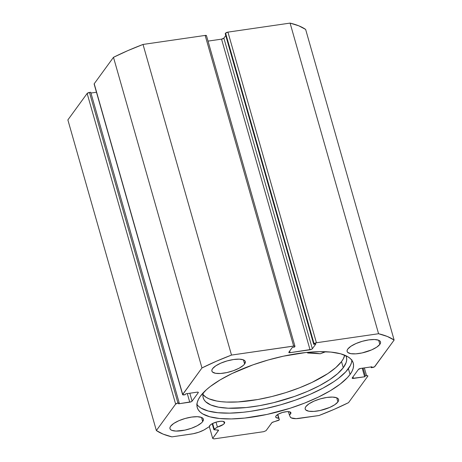 <?xml version="1.0" encoding="UTF-8"?>
<svg xmlns="http://www.w3.org/2000/svg" width="462" height="462" viewBox="0 0 462 462"><rect width="100%" height="100%" fill="white"/><g stroke="black" fill="none" stroke-linecap="round" stroke-linejoin="round"><path stroke-width="0.69" d="M277.835 414.431L279.319 419.646A1.542 0.502 -15.9 0 1 279.325 419.663A1.542 0.502 -15.9 0 1 279.267 419.883L272.037 422.534L266.072 430.653L263.738 431.67L213.918 438.9L212.687 438.403L218.543 430.295L213.86 429.562L217.417 427.073L216.02 422.147L217.417 427.073L223.325 424.439L224.341 423.458L223.804 421.575L224.341 423.458A7.906 2.564 -15.9 0 1 217.417 427.073L214.241 429.088L212.641 423.463L214.241 429.088A1.542 0.502 -15.9 0 0 213.866 429.579A1.542 0.502 -15.9 0 0 214.345 429.793L218.058 430.024A1.542 0.502 -15.9 0 1 218.538 430.238A1.542 0.502 -15.9 0 1 218.48 430.457L218.376 430.087L218.48 430.457L212.687 438.403L213.918 438.9L263.738 431.67L266.072 430.653L271.858 422.707A1.542 0.502 -15.9 0 1 273.077 422.043L278.043 420.547A1.542 0.502 -15.9 0 0 279.267 419.883A1.542 0.502 -15.9 0 0 279.319 419.646L279.325 419.663M276.01 415.962A7.906 2.564 -15.9 0 1 284.101 412.064A7.906 2.564 -15.9 0 1 290.91 412.733A7.906 2.564 -15.9 0 1 290.598 413.842L290.061 411.954L290.598 413.842A7.906 2.564 -15.9 0 1 289.385 414.968L288.438 411.636L289.385 414.968L290.898 413.253L290.91 412.733L290.061 411.954L286.942 411.648L282.6 412.439L278.494 414.056L276.01 415.962L275.664 416.845L276.028 417.55L278.678 418.179L279.319 419.646L278.678 418.179A7.906 2.564 -15.9 0 1 275.698 417.065A7.906 2.564 -15.9 0 1 276.01 415.962M182.617 394.669A1.929 0.624 -15.9 0 0 183.922 394.9L185.164 394.715L185.828 393.809L197.037 392.18A1.929 0.624 -15.9 0 1 198.342 392.411A1.929 0.624 -15.9 0 1 198.267 392.683L198.134 392.221L198.267 392.683L192.082 401.16A1.929 0.624 -15.9 0 1 189.755 402.177L187.306 393.595L189.755 402.177L178.546 403.805L179.204 402.899L177.962 403.078A1.929 0.624 -15.9 0 0 175.629 404.094L87.145 93.463L89.478 92.446A1.929 0.624 164.1 0 0 87.145 93.463L67.874 119.912L156.358 430.544L67.874 119.912L87.145 93.463L175.629 404.094L156.358 430.544A131.156 42.487 -15.9 0 0 171.916 436.867L191.389 434.043A13.837 4.481 -15.9 0 0 205.243 429.227L209.419 426.57A7.906 2.564 -15.9 0 1 209.754 425.577A7.906 2.564 -15.9 0 1 217.845 421.679A7.906 2.564 -15.9 0 1 224.653 422.349A7.906 2.564 -15.9 0 1 224.341 423.458L224.653 422.349L222.984 421.344L220.692 421.263L216.349 422.054L212.237 423.671L210.337 424.948L209.419 426.57L203.875 430.03L198.868 432.195L193.232 433.726L171.916 436.867L163.161 434.136L156.358 430.544L175.629 404.094L177.962 403.078L179.204 402.899L178.546 403.805L191.176 401.773L192.082 401.16L198.267 392.683L198.134 392.221L197.037 392.18L185.828 393.809L185.164 394.715L182.617 394.669L201.963 367.948L216.216 361.301L231.502 355.076L294.288 346.015L294.952 346.286L294.49 347.083L292.354 347.395L288.877 352.165L289.01 352.627L290.107 352.668L311.457 349.37L312.364 348.758L315.841 343.988L313.71 344.3L314.091 343.768L316.424 342.752L378.569 333.731L387.323 336.469L394.126 340.055L374.509 366.816L371.281 367.706L371.939 366.793L360.73 368.422L358.402 369.438L352.223 377.922L352.35 378.378L364.657 376.79L365.321 375.883L366.568 375.704L367.66 375.745L367.792 376.201L348.521 402.656L334.269 409.297L318.982 415.523L296.096 418.653L291.262 417.891L290.228 416.891L289.385 414.968L290.228 416.891A13.837 4.481 -15.9 0 0 299.509 418.353L318.982 415.523A131.156 42.487 -15.9 0 0 348.521 402.656L367.792 376.201A1.929 0.624 -15.9 0 0 367.868 375.929A1.929 0.624 -15.9 0 0 366.568 375.704L365.321 375.883L363.097 368.081L365.321 375.883L364.657 376.79L362.214 368.208L364.657 376.79L353.447 378.418L353.003 376.848L353.447 378.418A1.929 0.624 -15.9 0 1 352.148 378.193A1.929 0.624 -15.9 0 1 352.223 377.922L358.402 369.438A1.929 0.624 -15.9 0 1 360.73 368.422L371.939 366.793L371.281 367.706L371.055 366.926L371.281 367.706L372.522 367.521A1.929 0.624 -15.9 0 0 374.855 366.51L394.126 340.055L305.642 29.424A131.156 42.487 164.1 0 0 290.084 23.1L298.839 25.837L305.642 29.424L394.126 340.055A131.156 42.487 -15.9 0 0 378.569 333.731L316.424 342.752L227.939 32.121L290.084 23.1L378.569 333.731L290.084 23.1L227.939 32.121A1.929 0.624 164.1 0 0 225.606 33.137L227.939 32.121L316.424 342.752A1.929 0.624 -15.9 0 0 314.091 343.768L313.71 344.3L225.219 33.668L225.606 33.137L314.091 343.768L225.606 33.137L225.219 33.668L313.71 344.3L315.841 343.988L312.364 348.758L223.879 38.127L225.756 35.551L223.879 38.127L312.364 348.758A1.929 0.624 -15.9 0 1 310.037 349.774L290.107 352.668L289.662 351.097L290.107 352.668A1.929 0.624 -15.9 0 1 288.802 352.437A1.929 0.624 -15.9 0 1 288.877 352.165L292.354 347.395L294.49 347.083L294.877 346.558A1.929 0.624 -15.9 0 0 294.952 346.286A1.929 0.624 -15.9 0 0 293.647 346.055L231.502 355.076L143.018 44.444L205.163 35.424L206.468 35.655A1.929 0.624 164.1 0 0 205.163 35.424L293.647 346.055L205.163 35.424L143.018 44.444A131.156 42.487 164.1 0 0 113.479 57.317L127.731 50.67L143.018 44.444L231.502 355.076A131.156 42.487 -15.9 0 0 201.963 367.948L182.692 394.398L94.208 83.766L113.479 57.317L201.963 367.948L113.479 57.317L94.208 83.766A1.929 0.624 164.1 0 0 94.133 84.038L182.692 394.398A1.929 0.624 -15.9 0 0 182.617 394.669L94.133 84.038M350.063 374.439A81.104 26.27 -15.9 0 1 267.082 414.414A81.104 26.27 -15.9 0 1 197.239 407.519A81.104 26.27 -15.9 0 1 200.421 396.159L198.51 399.226L197.338 402.165L196.91 404.937L197.239 407.519L198.319 409.892L200.144 412.023L202.691 413.9L209.846 416.805L219.514 418.503L231.323 418.93L244.82 418.058L267.082 414.414L290.049 408.269L304.776 403.031L318.358 397.106L330.29 390.737L340.107 384.153L347.43 377.616L350.063 374.439L351.975 371.373L353.153 368.439L353.574 365.661L353.245 363.08L352.165 360.712L350.34 358.581L347.799 356.704L340.644 353.794L330.971 352.096L319.161 351.674L305.665 352.541L283.402 356.185L268.047 360.037L252.968 364.853L232.126 373.492L220.195 379.862L210.377 386.446L206.387 389.737L200.421 396.159A81.104 26.27 -15.9 0 1 283.402 356.185A81.104 26.27 -15.9 0 1 353.245 363.08A81.104 26.27 -15.9 0 1 350.063 374.439L348.412 368.647L350.063 374.439M196.928 404.475A81.104 26.27 164.1 0 0 269.918 407.611A81.104 26.27 164.1 0 0 348.412 368.647A81.104 26.27 164.1 0 0 351.905 360.331M244.612 364.01L243.428 359.869L239.31 359.147L233.564 359.517L227.056 360.926L220.784 363.161L215.702 365.875L212.584 368.659A17.36 5.625 -15.9 0 1 230.342 360.106A17.36 5.625 -15.9 0 1 245.293 361.579A17.36 5.625 -15.9 0 1 244.612 364.01L245.293 361.579L244.669 360.614L243.428 359.869L244.612 364.01A17.36 5.625 -15.9 0 1 226.848 372.568A17.36 5.625 -15.9 0 1 211.902 371.09L212.52 372.054L215.569 373.296L220.599 373.475L226.848 372.568L233.362 370.709L239.154 368.191L243.335 365.384L244.612 364.01M379.833 344.386L378.655 340.246L374.538 339.524L368.786 339.893L362.283 341.303L356.011 343.532L350.929 346.246L347.811 349.029A17.36 5.625 -15.9 0 1 365.569 340.477A17.36 5.625 -15.9 0 1 380.515 341.955A17.36 5.625 -15.9 0 1 379.833 344.386L380.497 343.099L380.515 341.955L379.897 340.991L378.655 340.246L379.833 344.386A17.36 5.625 -15.9 0 1 362.075 352.939A17.36 5.625 -15.9 0 1 347.129 351.466L347.747 352.425L350.797 353.667L355.827 353.846L362.075 352.939L371.633 349.884L376.715 347.17L379.833 344.386M202.679 421.569L201.496 417.429L197.378 416.707L191.632 417.076L185.123 418.485L178.852 420.715L173.77 423.429L170.651 426.218A17.36 5.625 -15.9 0 1 188.409 417.66A17.36 5.625 -15.9 0 1 203.361 419.138A17.36 5.625 -15.9 0 1 202.679 421.569L203.361 419.138L202.737 418.174L201.496 417.429L202.679 421.569A17.36 5.625 -15.9 0 1 184.916 430.122A17.36 5.625 -15.9 0 1 169.97 428.649L170.588 429.614L171.829 430.353L175.947 431.081L184.916 430.122L191.43 428.268L197.222 425.745L201.403 422.944L202.679 421.569M337.901 401.94L336.723 397.805L332.605 397.077L326.853 397.447L320.351 398.856L314.079 401.091L308.997 403.805L305.879 406.589A17.36 5.625 -15.9 0 1 323.637 398.036A17.36 5.625 -15.9 0 1 338.582 399.509A17.36 5.625 -15.9 0 1 337.901 401.94L338.565 400.658L338.582 399.509L337.965 398.544L336.723 397.805L337.901 401.94A17.36 5.625 -15.9 0 1 320.143 410.499A17.36 5.625 -15.9 0 1 305.197 409.02L305.815 409.985L308.864 411.226L313.894 411.405L320.143 410.499L329.701 407.444L334.783 404.729L337.901 401.94M212.584 368.659L211.919 369.947L211.902 371.09A17.36 5.625 -15.9 0 1 212.584 368.659M347.811 349.029L347.147 350.317L347.129 351.466A17.36 5.625 -15.9 0 1 347.811 349.029M170.651 426.218L169.987 427.5L169.97 428.649A17.36 5.625 -15.9 0 1 170.651 426.218M305.879 406.589L305.215 407.877L305.197 409.02A17.36 5.625 -15.9 0 1 305.879 406.589M89.478 92.446L90.719 92.267L179.204 402.899L90.719 92.267L89.478 92.446L177.962 403.078L89.478 92.446M90.945 93.047L96.471 92.244L90.945 93.047M208.021 41.106L221.552 39.143L223.879 38.127A1.929 0.624 164.1 0 1 221.552 39.143L310.037 349.774L221.552 39.143L208.021 41.106M209.338 426.628L212.687 438.403L209.338 426.628M364.345 367.896L366.568 375.704L364.345 367.896M192.082 401.16L189.824 393.226L192.082 401.16M196.673 404.1L198.493 406.231L201.039 408.108L208.195 411.013L217.862 412.716L229.672 413.138L243.168 412.266L250.392 411.353L265.436 408.622L280.792 404.776L295.871 399.953L310.094 394.352L322.915 388.172L333.841 381.664L338.455 378.361L345.778 371.823L350.323 365.581L351.501 362.647L351.923 359.875M277.645 414.547L278.678 418.179L277.645 414.547M203.367 392.608L202.905 395.172L203.136 397.563L204.054 399.763L205.654 401.744L210.834 404.983L218.468 407.172L228.268 408.212L246.188 407.553L259.609 405.659L273.614 402.679L294.537 396.431L307.646 391.32L319.496 385.672L329.631 379.706L337.653 373.654L343.266 367.746L346.13 362.56L346.667 360.146L346.604 357.877L345.905 355.7A74.457 24.116 -15.9 0 1 346.413 357.011A74.457 24.116 -15.9 0 1 343.266 367.746L341.516 361.602L335.903 367.509L327.881 373.567L312.012 382.409L299.468 387.814L285.914 392.584L271.864 396.535L257.86 399.514L238.109 401.923L226.519 402.067L221.373 401.692L216.718 401.028L209.084 398.845L206.173 397.349L202.957 394.554A74.457 24.116 164.1 0 0 269.952 396.997A74.457 24.116 164.1 0 0 341.516 361.602L343.266 367.746A74.457 24.116 -15.9 0 1 266.944 404.215A74.457 24.116 -15.9 0 1 203.199 397.805A74.457 24.116 -15.9 0 1 203.349 392.677M307.519 352.356L307.663 352.853L308.414 352.275L307.663 352.853L307.519 352.356M341.516 361.602A74.457 24.116 164.1 0 0 344.727 355.174L343.243 358.962L341.516 361.602M326.022 351.622L320.247 353.765L307.761 353.008L307.432 352.362M307.6 352.951L307.761 353.008A63.069 20.432 -15.9 0 1 320.143 353.759L320.628 353.667A14.409 4.666 -15.9 0 1 325.658 351.738M206.468 35.655L294.952 346.286M212.185 423.7L213.86 429.579"/></g></svg>
